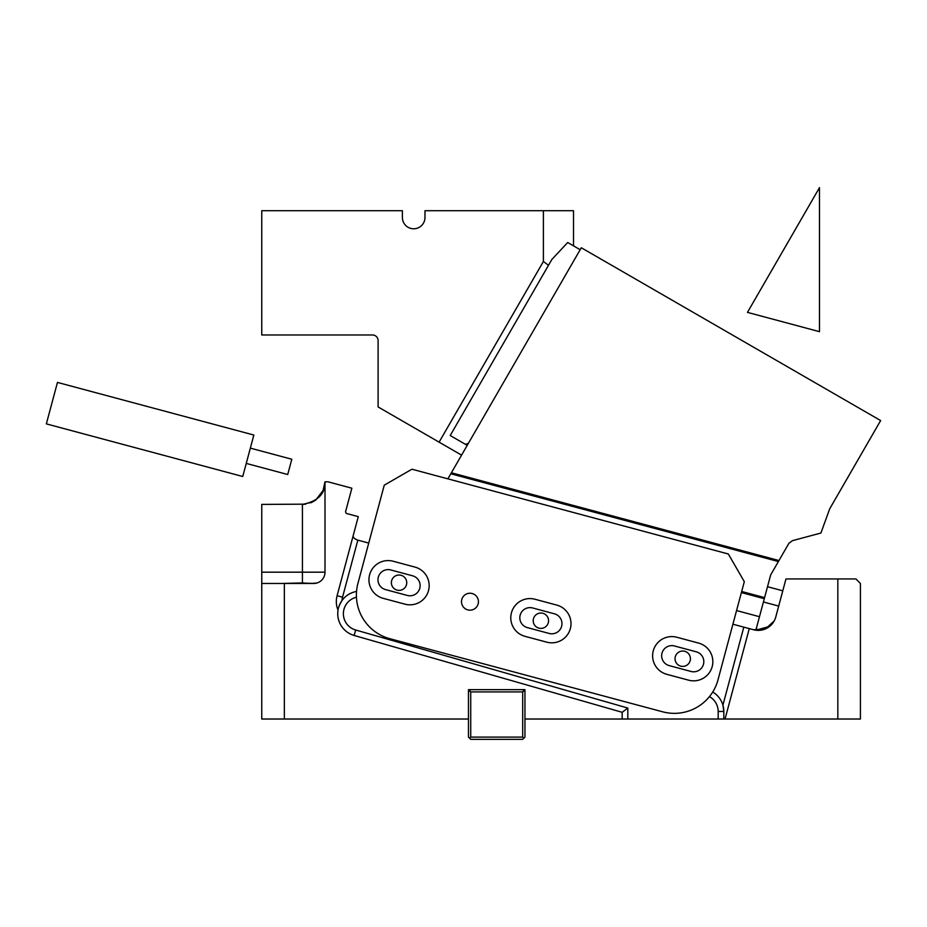 <?xml version="1.0" encoding="UTF-8"?>
<svg xmlns="http://www.w3.org/2000/svg" width="927" height="927" viewBox="0 0 927 927"><rect width="100%" height="100%" fill="white"/><g stroke="black" fill="none" stroke-linecap="round" stroke-linejoin="round"><path stroke-width="1.39" d="M580.175 249.699L567.706 242.503L551.878 259.444L450.209 435.528L467.22 445.354M468.402 443.315L465.458 444.334M741.38 592.573L764.3 598.715L770.488 575.609A5.643 5.643 0 0 1 771.044 574.253L778.97 560.545L451.391 472.77L581.31 247.752L880.65 420.568L829.711 508.807L820.893 533.048L792.33 540.696L788.9 543.326L778.379 561.553L450.812 473.778L447.88 478.842M451.391 472.77L450.812 473.778M764.3 598.715L755.853 630.221L769.734 626.316M736.559 610.569L759.468 616.71M774.196 620.928L765.551 628.865L753.639 629.769A18.076 18.076 0 0 0 775.772 616.988L785.969 578.946L794.636 578.946M712.724 692.029A22.596 22.596 0 0 1 723.825 711.472L718.182 711.472L718.182 719.016L725.041 719.016L723.825 719.016L723.825 711.472A22.596 22.596 0 0 0 722.921 705.123L723.825 711.472A22.596 22.596 0 0 0 722.921 705.123L723.825 711.472A22.596 22.596 0 0 0 722.921 705.123L743.813 627.139L749.271 628.599L725.041 719.016L837.834 719.016L837.834 578.946L794.729 578.946M749.271 628.599L753.639 629.769M743.813 627.139L732.909 624.219M837.834 719.016L860.418 719.016L860.418 583.465L855.911 578.946L837.834 578.946M524.949 719.016L524.949 737.092L522.689 739.352L470.731 739.352L468.471 737.092L468.471 689.653L524.949 689.653L524.949 719.016L627.822 719.016L627.822 708.054L622.168 712.307L622.168 719.016M718.182 719.016L627.822 719.016M368.737 543.071L381.333 496.096L368.737 543.071L357.834 540.151C354.427 538.935 352.886 537.393 353.222 535.539C352.886 537.393 354.427 538.935 357.834 540.151L342.55 597.185L337.092 595.725L358.285 516.64L346.281 513.419L345.528 511.878L351.866 488.205L328.007 481.808L325.006 481.808L322.851 491.449L319.351 496.768M468.471 719.016L284.346 719.016L284.346 583.465L261.762 583.465L261.762 504.404L305.667 504.161M356.547 591.461A22.596 22.596 0 0 0 342.005 600.522C339.421 604.856 338.1 608.077 338.031 610.175A22.596 22.596 0 0 1 337.092 595.725A22.596 22.596 0 0 0 338.031 610.175A22.596 22.596 0 0 0 354.114 635.447L622.168 712.307M346.281 513.419L345.528 511.878L349.12 498.483M325.006 572.179L325.006 481.808C325.319 493.871 317.787 501.391 302.422 504.404L302.422 572.179L325.006 572.179A11.298 11.298 0 0 1 313.72 583.465L284.346 583.465M261.762 583.465L261.762 719.016L284.346 719.016M313.72 583.315L317.196 582.921L313.72 583.465M342.005 600.522A22.596 22.596 0 0 0 338.39 608.367A22.596 22.596 0 0 1 342.005 600.522A16.941 16.941 0 0 1 342.55 597.185L346.443 582.643M315.759 500.047L312.225 502.156L315.736 500.059L323.488 489.954M319.305 496.814L322.851 491.449M312.225 502.167L302.422 504.404L305.62 504.172M310.765 502.805L311.414 502.527M317.196 582.921C314.682 583.5 309.757 583.5 302.422 582.921L302.422 572.179L261.762 572.179M282.086 583.465L302.422 582.921M535.331 615.412A7.683 7.683 0 0 1 546.188 615.146A7.683 7.683 0 0 1 546.455 626.015A7.683 7.683 0 0 1 535.586 626.27A7.683 7.683 0 0 1 535.331 615.412M677.173 653.408A7.683 7.683 0 0 1 688.031 653.153A7.683 7.683 0 0 1 688.286 664.022A7.683 7.683 0 0 1 677.428 664.277A7.683 7.683 0 0 1 677.173 653.408M393.5 577.405A7.683 7.683 0 0 1 404.357 577.15A7.683 7.683 0 0 1 404.612 588.008A7.683 7.683 0 0 1 393.755 588.263A7.683 7.683 0 0 1 393.5 577.405M461.785 599.514A8.47 8.47 0 0 0 467.776 609.885A8.47 8.47 0 0 0 478.158 603.894A8.47 8.47 0 0 0 472.167 593.523A8.47 8.47 0 0 0 461.785 599.514A8.47 8.47 0 0 0 467.776 609.885A8.47 8.47 0 0 0 478.158 603.894A8.47 8.47 0 0 0 472.167 593.523A8.47 8.47 0 0 0 461.785 599.514A8.47 8.47 0 0 1 472.167 593.523A8.47 8.47 0 0 1 478.158 603.894M744.311 581.658L717.996 679.862L744.311 581.658L728.332 553.998L411.924 469.213L384.253 485.18L357.938 583.384A45.18 45.18 0 0 0 389.896 638.715L662.654 711.809L389.896 638.715M674.45 645.968A10.162 10.162 0 0 0 662.005 653.164A10.162 10.162 0 0 0 669.19 665.609A10.162 10.162 0 0 1 662.005 653.164A10.162 10.162 0 0 1 674.45 645.968L696.27 651.82A10.162 10.162 0 0 1 703.466 664.265A10.162 10.162 0 0 1 691.009 671.461A10.162 10.162 0 0 0 703.466 664.265A10.162 10.162 0 0 0 696.27 651.82M532.608 607.961A10.162 10.162 0 0 0 520.163 615.157A10.162 10.162 0 0 0 527.347 627.602A10.162 10.162 0 0 1 520.163 615.157A10.162 10.162 0 0 1 532.608 607.961L554.439 613.813A10.162 10.162 0 0 1 561.623 626.258A10.162 10.162 0 0 1 549.166 633.454L527.347 627.602M390.777 569.954A10.162 10.162 0 0 0 378.32 577.15A10.162 10.162 0 0 0 385.516 589.595A10.162 10.162 0 0 1 378.32 577.15A10.162 10.162 0 0 1 390.777 569.954L412.596 575.806A10.162 10.162 0 0 1 419.78 588.263A10.162 10.162 0 0 1 407.335 595.447A10.162 10.162 0 0 0 419.78 588.263A10.162 10.162 0 0 0 412.596 575.806M524.949 691.913L522.689 689.653M522.689 691.913L522.689 737.092L470.731 737.092L470.731 691.913L522.689 691.913L523.813 690.777M523.813 738.216L522.689 737.092M469.595 738.216L470.731 737.092M470.731 689.653L469.595 690.777L470.731 691.913M469.595 690.777L468.471 691.913M424.983 217.497L424.983 210.719L543.396 210.719L543.396 261.495L439.097 442.156L378.1 406.941L378.1 340.615A5.643 5.643 0 0 0 372.457 334.971L261.762 334.971L261.762 210.719L402.399 210.719L402.399 217.497A11.298 11.298 0 0 0 413.685 228.784A11.298 11.298 0 0 0 424.983 217.497M461.576 455.134L439.097 442.156M548.506 265.296L543.396 261.495M543.396 210.719L573.512 210.719L573.512 245.852M546.837 642.179A19.2 19.2 0 0 0 570.348 628.599A19.2 19.2 0 0 0 556.768 605.088L534.949 599.236A19.2 19.2 0 0 0 511.437 612.817A19.2 19.2 0 0 0 525.006 636.339L546.837 642.179M407.335 595.447L385.516 589.595M404.995 604.172A19.2 19.2 0 0 0 428.517 590.592A19.2 19.2 0 0 0 414.937 567.081L393.118 561.229A19.2 19.2 0 0 0 369.595 574.81A19.2 19.2 0 0 0 383.175 598.332L404.995 604.172M691.009 671.461L669.19 665.609M688.668 680.186A19.2 19.2 0 0 0 712.191 666.606A19.2 19.2 0 0 0 698.61 643.095L676.791 637.243A19.2 19.2 0 0 0 653.268 650.824A19.2 19.2 0 0 0 666.849 674.335L688.668 680.186M717.996 679.862A45.18 45.18 0 0 1 662.654 711.809M384.253 485.18L357.938 583.384M253.847 435.041L242.747 476.501L46.35 423.882L57.462 382.422L253.847 435.041M250.348 448.135L291.808 459.247L287.718 474.52L246.246 463.407M747.463 312.376L819.48 331.669L819.48 187.648L747.463 312.376M741.681 591.484L764.59 597.625M718.182 711.472A16.941 16.941 0 0 0 709.433 696.64M356.455 597.231A16.941 16.941 0 0 0 355.667 630.012L627.822 708.054M337.092 595.725A22.596 22.596 0 0 0 338.031 610.175M355.667 630.012L354.114 635.447M763.419 601.982L778.692 606.073M767.51 586.71L782.782 590.8"/></g></svg>
